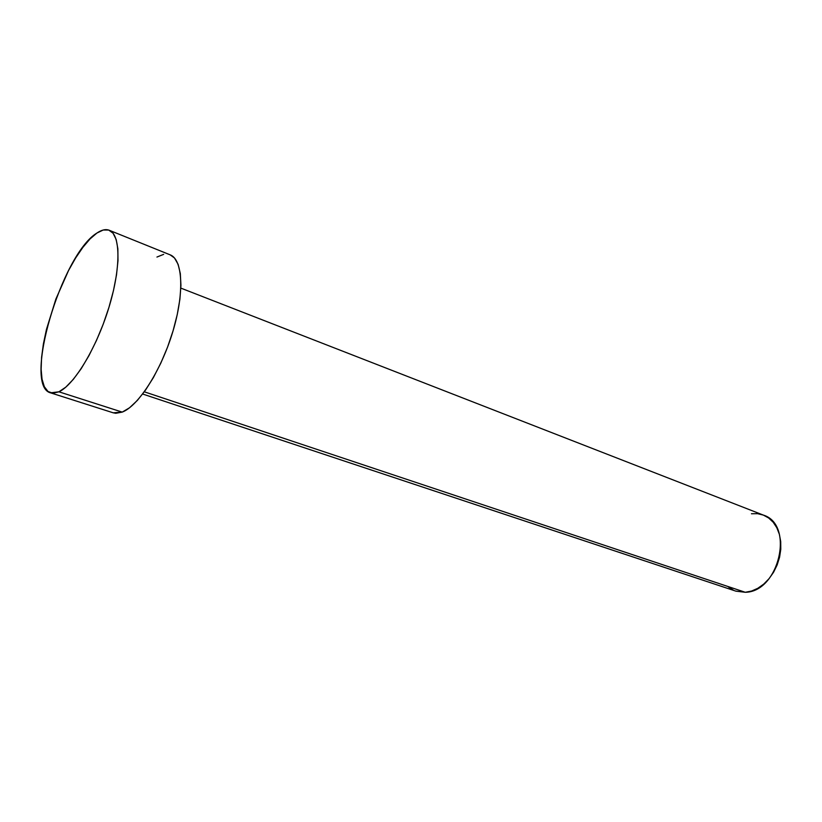 <?xml version="1.0" encoding="UTF-8"?>
<svg xmlns="http://www.w3.org/2000/svg" width="822" height="822" viewBox="0 0 822 822"><rect width="100%" height="100%" fill="white"/><g stroke="black" fill="none" stroke-linecap="round" stroke-linejoin="round"><path stroke-width="1.23" d="M144.302 391.806L745.277 592.282C779.164 592.004 794.679 524.57 763.391 515.106L768.652 517.983L773.204 522.247L776.821 527.745L779.359 534.259L780.705 541.544L780.777 549.302L779.575 557.213L777.139 564.971L773.574 572.235L769.032 578.709L763.7 584.134L757.792 588.305L751.575 591.049L745.277 592.282L144.302 391.806M50.697 392.875L113.21 412.808L122.231 412.11L58.907 391.806L122.231 412.11C138.394 406.006 161.091 370.64 172.784 331.769C184.59 292.879 182.833 259.547 170.195 254.861L109.223 230.252C120.721 234.445 121.091 268.219 108.679 308.229C96.38 348.23 74.042 385.056 58.907 391.806L50.584 392.844C22.523 386.186 61.537 254.347 96.924 233.037C101.651 229.841 105.75 228.917 109.223 230.252M170.144 254.841L174.49 257.985L178.127 264.355L180.316 273.572L180.932 285.337L179.905 299.198L177.244 314.59L173.062 330.845L167.513 347.244L160.845 363.067L153.375 377.606L145.432 390.224L137.366 400.406L129.527 407.784L122.231 412.11L115.758 413.291L113.076 412.767M156.94 257.05L163.66 254.358M96.924 233.037L103.212 230.016L108.679 230.047L113.076 233.232L116.19 239.541L117.865 248.809L117.988 260.728L116.508 274.846L113.467 290.598L108.966 307.284L103.212 324.187L96.441 340.524L88.981 355.587L81.152 368.718L73.312 379.374L65.801 387.152L58.907 391.806L52.906 393.235L47.995 391.478L44.337 386.7L42.035 379.178L41.121 369.242L41.593 357.323L43.402 343.873L46.474 329.345L55.875 299.085L68.555 270.489L75.614 258.016L82.868 247.36L90.05 238.914L96.924 233.037M142.648 394.026L735.957 591.172L745.277 592.282L735.813 591.121M733.46 590.175L728.384 586.949M751.462 513.75L757.565 513.668L763.371 515.096L180.85 288.111"/></g></svg>
